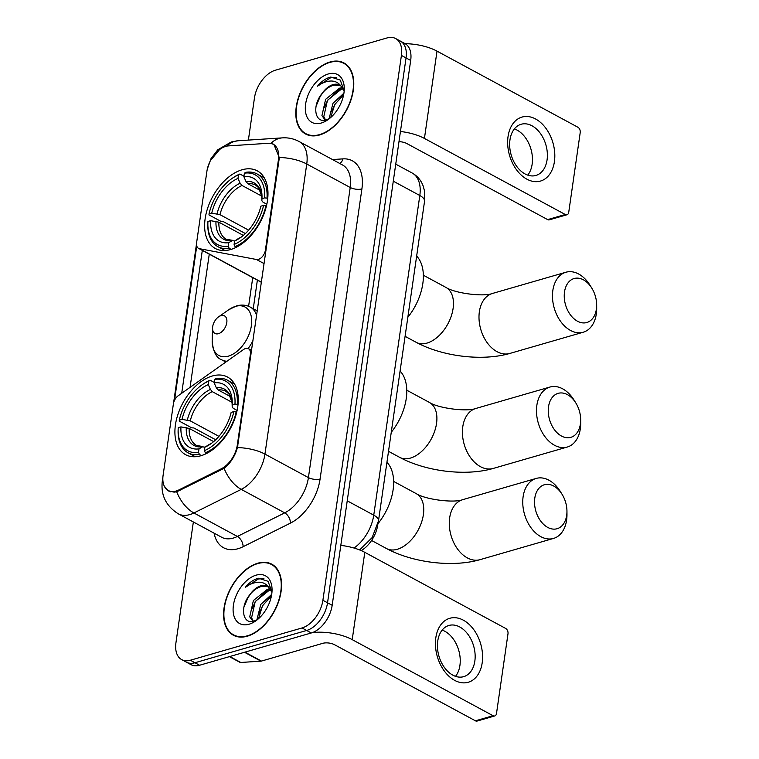 <?xml version="1.0" encoding="UTF-8"?>
<svg xmlns="http://www.w3.org/2000/svg" width="759" height="759" viewBox="0 0 759 759"><rect width="100%" height="100%" fill="white"/><g stroke="black" fill="none" stroke-linecap="round" stroke-linejoin="round"><path stroke-width="1.14" d="M237.32 444.973A22.476 13.747 -61.6 0 1 221.324 468.768L178.839 489.953A22.476 13.747 -61.6 0 1 176.041 491.054A22.476 13.747 -61.6 0 1 168.28 490.513A22.476 13.747 -61.6 0 1 163.1 475.324L173.394 403.883A8.33 5.095 118.4 0 1 178.28 395.695L243.516 349.538A8.33 5.095 118.4 0 1 245.584 348.504A8.33 5.095 118.4 0 1 248.459 348.704A8.33 5.095 118.4 0 1 250.385 354.33L237.32 444.973L237.89 445.277M230.556 249.559A44.126 26.982 -61.6 0 0 264.787 211.657A44.126 26.982 -61.6 0 0 257.273 170.851A44.126 26.982 -61.6 0 0 242.045 169.788A44.126 26.982 -61.6 0 0 207.814 207.691A44.126 26.982 -61.6 0 0 215.328 248.497A44.126 26.982 -61.6 0 0 230.556 249.559M200.841 455.761A44.126 26.982 -61.6 0 0 235.072 417.858A44.126 26.982 -61.6 0 0 227.558 377.052A44.126 26.982 -61.6 0 0 212.34 375.99A44.126 26.982 -61.6 0 0 178.099 413.892A44.126 26.982 -61.6 0 0 185.613 454.698A44.126 26.982 -61.6 0 0 200.841 455.761M206.903 171.287L196.609 242.728A8.33 5.095 118.4 0 0 198.535 248.354A8.33 5.095 118.4 0 0 199.465 248.686L256.485 259.502A8.33 5.095 118.4 0 0 265.394 250.157L278.458 159.513A22.476 13.747 -61.6 0 0 273.268 144.324A22.476 13.747 -61.6 0 0 268.221 143.29L228.421 145.899A22.476 13.747 -61.6 0 0 206.903 171.287M377.821 524.365L377.764 524.811A24.981 15.275 118.4 0 1 361.199 550.607M247.311 636.194A40.379 24.696 -61.6 0 0 278.638 601.507A40.379 24.696 -61.6 0 0 271.76 564.165A40.379 24.696 -61.6 0 0 257.832 563.197A40.379 24.696 -61.6 0 0 226.505 597.883A40.379 24.696 -61.6 0 0 233.374 635.226A40.379 24.696 -61.6 0 0 247.311 636.194M273.971 565.616A40.379 24.696 -61.6 0 0 273.088 565.351M319.53 134.988A40.379 24.696 -61.6 0 0 350.857 100.302A40.379 24.696 -61.6 0 0 343.988 62.959A40.379 24.696 -61.6 0 0 330.051 61.991A40.379 24.696 -61.6 0 0 298.723 96.678A40.379 24.696 -61.6 0 0 305.602 134.02A40.379 24.696 -61.6 0 0 319.53 134.988M346.189 64.42A40.379 24.696 -61.6 0 0 345.317 64.154M270.128 143.337L273.828 144.229L279.246 157.493L279.084 159.447L237.444 447.601C234.892 456.32 230.451 463.237 224.114 468.35L176.714 491.794L174.134 492.136L168.327 490.931L164.01 485.883M210.537 160.453L219.768 149.343M193.355 521.964L175.946 642.75A24.981 15.275 -61.6 0 0 181.714 659.637L190.983 664.647A24.981 15.275 -61.6 0 0 199.608 665.245L311.285 632.968A24.981 15.275 -61.6 0 0 332.176 605.293L410.685 60.435L406.046 57.931A24.981 15.275 -61.6 0 0 400.287 41.052A24.981 15.275 -61.6 0 1 406.046 57.931L327.537 602.788L406.046 57.931L401.416 55.426A24.981 15.275 -61.6 0 0 395.648 38.548A24.981 15.275 -61.6 0 0 387.033 37.95L275.356 70.226A24.981 15.275 -61.6 0 0 254.464 97.902L248.383 140.092M311.285 632.968L306.645 630.463A24.981 15.275 -61.6 0 0 327.537 602.788A24.981 15.275 -61.6 0 1 306.645 630.463L194.968 662.74L306.645 630.463L302.016 627.959A24.981 15.275 -61.6 0 0 322.898 600.284L401.416 55.426M186.353 662.142A24.981 15.275 -61.6 0 0 194.968 662.74A24.981 15.275 -61.6 0 1 186.353 662.142M174.523 400.278L196.761 245.963M181.714 393.257L202.33 250.233M181.714 659.637A24.981 15.275 -61.6 0 0 190.329 660.235L302.016 627.959M307.329 134.476A40.379 24.696 -61.6 0 0 308.031 135.074M235.1 635.681A40.379 24.696 -61.6 0 0 235.802 636.27M410.685 60.435A24.981 15.275 -61.6 0 0 404.926 43.557L395.648 38.548M257.775 563.567A39.961 24.44 -61.6 0 0 226.77 597.902A39.961 24.44 -61.6 0 0 233.573 634.856A39.961 24.44 -61.6 0 0 247.368 635.814A39.961 24.44 -61.6 0 0 278.363 601.489A39.961 24.44 -61.6 0 0 271.561 564.535A39.961 24.44 -61.6 0 0 257.775 563.567M253.013 621.317L249.72 616.858L253.392 600.511L267.348 589.345L270.308 589.05M253.402 621.241L251.561 617.854L255.233 601.507L269.189 590.341L270.944 590.066M271.959 592.124L268.06 581.29L258.572 578.244L257.576 578.491C253.212 579.81 249.113 582.779 245.299 587.381C249.929 583.937 254.569 582.219 259.227 582.219C263.164 582.314 266.352 584.022 268.781 587.324A18.814 11.508 -61.6 0 0 267.31 586.271A18.814 11.508 -61.6 0 0 260.811 585.815A18.814 11.508 -61.6 0 0 249.939 594.582C253.601 590.132 257.567 587.39 261.827 586.365L268.06 586.735M268.781 587.324L271.931 592.418M256.865 619.932L260.754 604.487L271.703 594.344M258.477 618.718L262.595 605.483L271.305 596.536M249.037 624.23A27.144 16.603 -61.6 0 0 255.669 620.947A27.144 16.603 -61.6 0 0 272.045 590.635A27.144 16.603 -61.6 0 0 256.106 575.161A27.144 16.603 -61.6 0 0 233.411 605.236A27.144 16.603 -61.6 0 0 249.037 624.23M249.939 594.582C239.303 607.172 242.861 624.923 253.904 621.118L256.95 619.885M245.299 587.381L258.439 578.956L263.952 578.681M243.848 607.38L247.965 597.694L250.812 593.529M251.884 609.116L255.328 601.669L269.597 588.14M259.246 613.092L262.69 605.644L271.513 595.464M482.193 662.797A33.301 22.59 -106.1 0 1 454.669 680.377A33.301 22.59 -106.1 0 1 435.827 637.759A33.301 22.59 -106.1 0 1 463.351 620.179A33.301 22.59 -106.1 0 1 482.193 662.797M437.744 641.042A26.641 18.074 73.9 0 0 444.48 667.569A26.641 18.074 73.9 0 0 463.692 676.658A26.641 18.074 73.9 0 0 474.84 661.08A26.641 18.074 73.9 0 0 468.104 634.562A26.641 18.074 73.9 0 0 448.892 625.463A26.641 18.074 73.9 0 0 437.744 641.042M442.155 630.103A26.641 18.074 -106.1 0 1 459.926 665.396A26.641 18.074 -106.1 0 1 455.514 676.335M312.49 632.57A33.301 13.567 8.2 0 1 352.214 639.638L493.056 715.718A4.165 2.827 73.9 0 0 494.754 715.955A4.165 2.827 73.9 0 0 496.5 713.517L507.999 633.746A4.165 2.827 73.9 0 0 505.636 628.424L364.794 552.343L352.214 639.638M340.8 545.389A33.301 13.567 8.2 0 1 364.794 552.343M494.754 715.955L477.126 721.05A4.165 2.827 -106.1 0 1 475.428 720.813L334.577 644.733A8.33 3.397 -171.8 0 0 322.907 643.3L261.447 661.07A4.165 2.543 118.4 0 1 260.944 661.155L240.793 662.474A4.165 2.543 118.4 0 1 239.853 662.284L229.389 656.63M329.994 62.371A39.961 24.44 -61.6 0 0 298.999 96.697A39.961 24.44 -61.6 0 0 305.801 133.65A39.961 24.44 -61.6 0 0 319.586 134.609A39.961 24.44 -61.6 0 0 350.592 100.283A39.961 24.44 -61.6 0 0 343.789 63.329A39.961 24.44 -61.6 0 0 329.994 62.371M325.231 120.112L321.939 115.653L325.62 99.306L339.577 88.139L342.537 87.845M325.63 120.036L323.78 116.649L327.461 100.302L341.417 89.135L343.172 88.869M344.188 90.919L340.279 80.084L330.791 77.038L329.804 77.285C325.44 78.613 321.342 81.574 317.518 86.175C322.148 82.74 326.797 81.014 331.455 81.023C335.393 81.118 338.571 82.816 341 86.118A18.814 11.508 -61.6 0 0 339.529 85.065A18.814 11.508 -61.6 0 0 333.04 84.61A18.814 11.508 -61.6 0 0 322.158 93.376C325.829 88.926 329.795 86.194 334.055 85.16L340.279 85.53M341 86.118L344.159 91.213M329.093 118.727L332.983 103.281L343.931 93.148M330.706 117.522L334.823 104.277L343.523 95.33M321.256 123.024A27.144 16.603 -61.6 0 0 327.897 119.742A27.144 16.603 -61.6 0 0 344.263 89.429A27.144 16.603 -61.6 0 0 328.324 73.955A27.144 16.603 -61.6 0 0 305.63 104.03A27.144 16.603 -61.6 0 0 321.256 123.024M322.158 93.376C311.522 105.975 315.089 123.717 326.133 119.913L329.169 118.689M317.518 86.175L330.658 77.75L336.171 77.475M316.067 106.184L320.194 96.488L323.03 92.332M324.112 107.911L327.556 100.463L341.825 86.943M331.474 111.896L334.918 104.448L343.742 94.258M566.679 515.333A22.893 15.531 73.9 0 0 566.954 511.215A22.893 15.531 73.9 0 0 562.058 494.28A22.893 15.531 73.9 0 0 545.844 484.422A22.893 15.531 73.9 0 0 534.801 498.113A22.893 15.531 73.9 0 0 547.751 527.42A22.893 15.531 73.9 0 0 566.679 515.333M566.954 511.215L566.973 514.545A31.223 21.176 -106.1 0 1 566.594 520.162A31.223 21.176 -106.1 0 1 553.529 538.425A31.223 21.176 -106.1 0 1 531.015 527.761A31.223 21.176 -106.1 0 1 523.122 496.69A31.223 21.176 -106.1 0 1 536.196 478.426A31.223 21.176 -106.1 0 1 560.294 491.452L562.058 494.28M234.958 404.073L237.292 404.357A41.299 25.256 -61.6 0 0 227.377 380.164A41.299 25.256 -61.6 0 0 216.04 378.513L214.664 379.405A39.629 24.241 -61.6 0 1 234.958 404.073L232.235 404.86A35.806 21.897 -61.6 0 0 232.273 403.93A35.806 21.897 -61.6 0 0 214.161 382.887L216.296 387.745L218.184 389.965L230.537 396.634M237.112 410.439L233.355 408.408L232.178 407.052L232.235 404.86M215.698 439.765L193.858 427.962L191.685 427.82L179.285 421.122L179.304 420.154A39.629 24.241 -61.6 0 1 202.055 384.841L203.023 384.168A41.299 25.256 -61.6 0 1 210.158 380.212L214.228 382.413M237.292 404.357L238.003 404.737M236.723 412.156L233.867 411.596A39.629 24.241 -61.6 0 1 204.389 450.647L205.338 452.791A41.299 25.256 -61.6 0 0 236.21 411.881M205.338 452.791L206.59 453.465M210.158 380.212L208.782 381.103A39.629 24.241 -61.6 0 0 202.055 384.841M208.782 381.103L208.279 384.585A35.806 21.897 -61.6 0 0 182.027 419.366L179.304 420.154M214.161 382.887L214.664 379.405M204.389 450.647L204.892 447.165A35.806 21.897 -61.6 0 0 210.679 443.901A35.806 21.897 -61.6 0 0 231.153 412.384L233.867 411.596M182.027 419.366L190.262 420.865L218.934 436.359M232.017 402.308L212.302 391.663L210.414 389.443L208.279 384.585M208.535 444.907L204.892 447.165M377.991 523.634A45.796 28.007 -61.6 0 0 386.938 462.25M201.467 455.571L199.456 454.489L198.516 452.345A39.629 24.241 -61.6 0 1 178.156 429.101L178.118 430.277A41.299 25.256 -61.6 0 0 188.118 452.838A41.299 25.256 -61.6 0 0 199.456 454.489M213.649 441.615L189.171 428.389L180.946 426.89L178.223 427.678A39.629 24.241 -61.6 0 0 178.156 429.101M180.946 426.89A35.806 21.897 -61.6 0 0 199.019 448.863L198.516 452.345M199.019 448.863L202.966 446.548L196.628 445.505A30.806 18.842 -61.6 0 1 189.171 428.389M186.259 427.535A32.03 19.582 -61.6 0 0 202.141 446.842L204.921 447.146M596.394 309.131A22.893 15.531 73.9 0 0 596.669 305.014A22.893 15.531 73.9 0 0 591.773 288.078A22.893 15.531 73.9 0 0 575.559 278.221A22.893 15.531 73.9 0 0 564.516 291.921A22.893 15.531 73.9 0 0 577.466 321.218A22.893 15.531 73.9 0 0 596.394 309.131M596.669 305.014L596.688 308.344A31.223 21.176 -106.1 0 1 596.308 313.97A31.223 21.176 -106.1 0 1 583.244 332.224A31.223 21.176 -106.1 0 1 560.73 321.56A31.223 21.176 -106.1 0 1 552.837 290.488A31.223 21.176 -106.1 0 1 565.901 272.234A31.223 21.176 -106.1 0 1 590.009 285.251L591.773 288.078M264.673 197.871L267.007 198.156A41.299 25.256 -61.6 0 0 257.092 173.963A41.299 25.256 -61.6 0 0 245.755 172.312L244.379 173.204A39.629 24.241 -61.6 0 1 264.673 197.871L261.95 198.659A35.806 21.897 -61.6 0 0 261.988 197.729A35.806 21.897 -61.6 0 0 243.876 176.686L246.001 181.543L247.899 183.763L260.252 190.433M266.826 204.237L263.069 202.207L261.893 200.85L261.95 198.659M245.413 233.563L223.573 221.761L221.4 221.619L209 214.92L209.019 213.953A39.629 24.241 -61.6 0 1 231.77 178.65L232.738 177.967A41.299 25.256 -61.6 0 1 239.872 174.01L243.943 176.211M267.007 198.156L267.718 198.535M266.437 205.955L263.582 205.395A39.629 24.241 -61.6 0 1 234.104 244.445L235.053 246.59A41.299 25.256 -61.6 0 0 265.925 205.68M235.053 246.59L236.305 247.263M239.872 174.01L238.497 174.902A39.629 24.241 -61.6 0 0 231.77 178.65M238.497 174.902L237.994 178.384A35.806 21.897 -61.6 0 0 211.742 213.165L209.019 213.953M243.876 176.686L244.379 173.204M234.104 244.445L234.607 240.964A35.806 21.897 -61.6 0 0 240.394 237.7A35.806 21.897 -61.6 0 0 260.859 206.182L263.582 205.395M211.742 213.165L219.977 214.664L248.648 230.157M261.732 196.107L242.017 185.462L240.129 183.242L237.994 178.384M238.25 238.706L234.607 240.964M407.83 317.281A45.796 28.007 -61.6 0 0 416.653 256.049M231.182 249.369L229.171 248.288L228.231 246.144A39.629 24.241 -61.6 0 1 207.871 222.899L207.833 224.076A41.299 25.256 -61.6 0 0 217.833 246.637A41.299 25.256 -61.6 0 0 229.171 248.288M243.364 235.413L218.886 222.188L210.66 220.689L207.938 221.476A39.629 24.241 -61.6 0 0 207.871 222.899M210.66 220.689A35.806 21.897 -61.6 0 0 228.734 242.662L228.231 246.144M228.734 242.662L232.681 240.347L226.343 239.303A30.806 18.842 -61.6 0 1 218.886 222.188M215.973 221.334A32.03 19.582 -61.6 0 0 231.856 240.641L234.635 240.945M580.407 423.958A22.893 15.531 73.9 0 0 580.682 419.841A22.893 15.531 73.9 0 0 575.787 402.896A22.893 15.531 73.9 0 0 559.573 393.039A22.893 15.531 73.9 0 0 548.529 406.739A22.893 15.531 73.9 0 0 561.489 436.046A22.893 15.531 73.9 0 0 580.407 423.958M580.682 419.841L580.701 423.171A31.223 21.176 -106.1 0 1 580.331 428.788A31.223 21.176 -106.1 0 1 567.258 447.042A31.223 21.176 -106.1 0 1 544.744 436.387A31.223 21.176 -106.1 0 1 536.86 405.306A31.223 21.176 -106.1 0 1 549.924 387.052A31.223 21.176 -106.1 0 1 574.032 400.069L575.787 402.896M221.03 315.63A9.99 6.11 -61.6 0 0 218.592 316.845A9.99 6.11 -61.6 0 0 212.567 328.002A9.99 6.11 -61.6 0 0 218.431 333.694A9.99 6.11 -61.6 0 0 226.789 322.622A9.99 6.11 -61.6 0 0 221.03 315.63M391.255 432.269A45.796 28.007 -61.6 0 0 400.078 371.037M554.421 161.601A33.301 22.59 -106.1 0 1 526.898 179.181A33.301 22.59 -106.1 0 1 508.046 136.554A33.301 22.59 -106.1 0 1 535.569 118.973A33.301 22.59 -106.1 0 1 554.421 161.601M509.972 139.846A26.641 18.074 73.9 0 0 516.708 166.363A26.641 18.074 73.9 0 0 535.92 175.452A26.641 18.074 73.9 0 0 547.068 159.874A26.641 18.074 73.9 0 0 540.332 133.356A26.641 18.074 73.9 0 0 521.12 124.267A26.641 18.074 73.9 0 0 509.972 139.846M514.374 128.907A26.641 18.074 -106.1 0 1 532.144 164.191A26.641 18.074 -106.1 0 1 527.742 175.13M400.448 131.487A33.301 13.567 8.2 0 1 424.433 138.432L565.284 214.512A4.165 2.827 73.9 0 0 566.982 214.75A4.165 2.827 73.9 0 0 568.728 212.321L580.218 132.55A4.165 2.827 73.9 0 0 577.865 127.218L437.013 51.138L424.433 138.432M405.154 43.69A33.301 13.567 8.2 0 1 437.013 51.138M566.982 214.75L549.345 219.844A4.165 2.827 -106.1 0 1 547.647 219.607L406.805 143.536A8.33 3.397 -171.8 0 0 398.978 141.667M250.954 354.633L250.385 354.33M178.839 489.953L180.016 490.589M221.324 468.768L222.491 469.404M265.963 250.461L265.394 250.157M278.458 159.513L279.027 159.817M261.4 282.139L199.465 248.686M264.075 263.601L256.485 259.502M332.518 159.561L342.954 158.878A41.631 25.455 118.4 0 1 361.901 188.915L320.089 479.024A8.33 3.397 -171.8 0 1 308.42 477.591L264.948 454.11A33.301 20.37 118.4 0 1 241.248 489.375L193.906 512.97A33.301 20.37 118.4 0 1 189.759 514.611A33.301 20.37 118.4 0 1 178.27 513.815L221.742 537.296A33.301 20.37 -61.6 0 0 233.231 538.093A33.301 20.37 -61.6 0 0 237.377 536.452L284.72 512.856A33.301 20.37 -61.6 0 0 308.42 477.591L350.222 187.482A33.301 20.37 -61.6 0 0 342.537 164.978L299.065 141.497A33.301 20.37 118.4 0 1 306.75 164.01L264.948 454.11A29.146 11.878 -171.8 0 0 237.444 447.601M176.714 491.794A29.146 17.4 -116.5 0 0 193.906 512.97L237.377 536.452A8.33 4.971 63.5 0 1 243.127 546.698A41.631 25.455 118.4 0 1 214.095 533.16M279.246 157.493A29.146 11.878 8.2 0 1 306.75 164.01L350.222 187.482A8.33 3.397 -171.8 0 0 361.901 188.915M270.944 143.375A29.146 21.527 -93.7 0 1 282.386 137.872C288.268 137.502 293.828 138.717 299.065 141.497M320.089 479.024A41.631 25.455 118.4 0 1 290.469 523.103A8.33 4.971 63.5 0 0 284.72 512.856L241.248 489.375A29.146 17.4 -116.5 0 1 224.114 468.35M226.732 146.126A29.146 21.527 -93.7 0 1 238.022 140.766L282.386 137.872M162.891 477.174L162.312 481.206A29.146 11.878 8.2 0 1 162.834 479.593M190.073 387.346L209.266 254.151M290.469 523.103L243.127 546.698M190.329 660.235L199.608 665.245M322.898 600.284L332.176 605.293M339.709 163.451A8.33 6.148 86.3 0 0 342.954 158.878M252.738 277.633L248.601 306.313M354.036 548.036A33.301 20.37 -61.6 0 0 373.751 515.152L347.224 500.826M424.547 201.287A16.651 6.784 -171.8 0 0 419.812 195.509A33.301 20.37 -61.6 0 0 412.137 173.005C417.592 176.079 421.349 180.642 423.408 186.695L424.49 191.031L424.547 201.287L378.485 520.93A16.651 6.784 -171.8 0 0 373.751 515.152L419.812 195.509L393.285 181.183M244.92 652.142L261.447 661.07M475.428 720.813L493.056 715.718M260.944 661.155L244.493 652.266M229.768 656.526L240.793 662.474M393.627 481.415L416.179 493.597A31.223 19.089 118.4 0 1 423.38 514.697A31.223 19.089 118.4 0 1 397.27 549.288A31.223 19.089 118.4 0 1 386.502 548.539C412.706 562.656 452.373 567.666 480.058 559.658L553.529 538.425M416.179 493.597C425.125 499.536 453.977 503.208 462.715 499.669A31.223 21.176 73.9 0 0 449.651 517.923A31.223 21.176 73.9 0 0 457.544 549.004A31.223 21.176 73.9 0 0 480.058 559.658M232.197 406.606L232.064 402.754L228.924 393.902L225.907 391.293A30.806 18.842 -61.6 0 0 218.184 389.965M210.414 389.443A32.03 19.582 -61.6 0 0 187.34 420.012M232.207 405.942A32.03 19.582 -61.6 0 0 216.296 387.745M208.023 445.144A32.03 19.582 -61.6 0 0 211.808 443.085L208.289 445.002M212.302 391.663A30.806 18.842 -61.6 0 0 190.262 420.865M423.342 275.213L445.894 287.395A31.223 19.089 118.4 0 1 453.095 308.496A31.223 19.089 118.4 0 1 426.985 343.087A31.223 19.089 118.4 0 1 416.217 342.337C442.421 356.455 482.079 361.464 509.773 353.457L583.244 332.224M445.894 287.395C454.84 293.335 483.692 297.006 492.43 293.467A31.223 21.176 73.9 0 0 479.365 311.721A31.223 21.176 73.9 0 0 487.259 342.802A31.223 21.176 73.9 0 0 509.773 353.457M261.902 200.404L261.779 196.553L258.639 187.701L255.622 185.092A30.806 18.842 -61.6 0 0 247.899 183.763M240.129 183.242A32.03 19.582 -61.6 0 0 217.055 213.81M261.921 199.75A32.03 19.582 -61.6 0 0 246.001 181.543M237.738 238.943A32.03 19.582 -61.6 0 0 241.523 236.884M242.017 185.462A30.806 18.842 -61.6 0 0 219.977 214.664M406.777 390.211L429.319 402.384A31.223 19.089 118.4 0 1 436.529 423.494A31.223 19.089 118.4 0 1 410.42 458.085A31.223 19.089 118.4 0 1 399.642 457.335C425.846 471.443 465.514 476.453 493.198 468.445L567.258 447.042M429.319 402.384C438.275 408.333 467.127 411.995 475.865 408.456A31.223 21.176 73.9 0 0 462.791 426.71A31.223 21.176 73.9 0 0 470.684 457.791A31.223 21.176 73.9 0 0 493.198 468.445M212.567 328.002L212.188 340.449A27.533 16.84 -61.6 0 0 228.355 356.151A27.533 16.84 -61.6 0 0 251.381 325.639A27.533 16.84 -61.6 0 0 235.527 306.37A27.533 16.84 -61.6 0 0 228.801 309.7L236.552 305.915C241.523 304.511 246.106 304.909 250.29 307.101A29.971 18.33 -61.6 0 1 256.599 315.478M225.85 362.034L221.799 359.851A29.971 18.33 -61.6 0 0 226.979 361.237M248.079 348.533A29.971 18.33 -61.6 0 0 252.965 340.649M547.647 219.607L565.284 214.512M251.561 350.383L248.459 348.704M273.268 144.324L275.669 145.614M168.28 490.513L170.737 491.841M261.371 282.301L198.535 248.354M238.022 140.766L231.334 141.942L217.776 149.779L210.964 158.716L207.33 169.02M162.312 481.206C160.652 495.086 165.974 505.959 178.27 513.815M196.515 243.848L173.621 402.725M257.377 280.147L253.259 308.704M412.137 173.005L395.743 164.153M378.485 520.93L372.138 537.609L359.643 549.962M236.685 636.535L233.573 634.856M274.673 566.214L271.561 564.535M308.913 135.33L305.801 133.65M346.901 65.008L343.789 63.329M462.715 499.669L536.196 478.426M371.568 540.474L386.502 548.539M234.578 384.063L227.377 380.164M195.329 456.728L188.118 452.838M492.43 293.467L565.901 272.234M405.078 336.322L416.217 342.337M264.293 177.862L257.092 173.963M241.533 236.884L238.003 238.8M225.043 250.527L217.833 246.637M475.865 408.456L549.924 387.052M388.513 451.32L399.642 457.335M218.592 316.845L228.801 309.7M221.799 359.851C216.192 357.906 212.985 351.445 212.188 340.449M257.263 310.867L250.29 307.101"/></g></svg>
